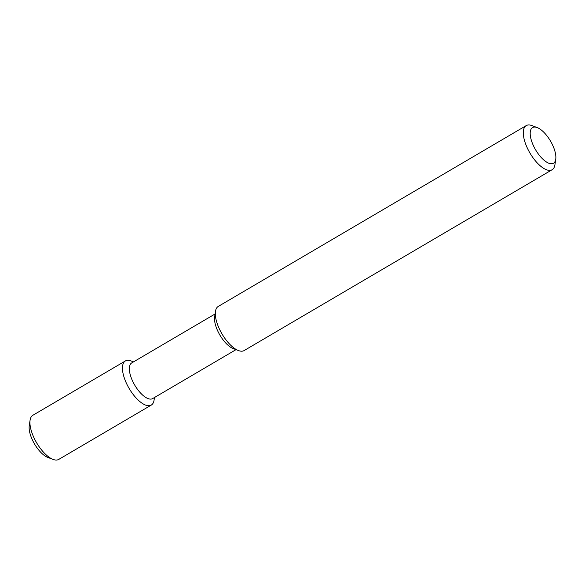 <?xml version="1.0" encoding="UTF-8"?>
<svg xmlns="http://www.w3.org/2000/svg" width="585" height="585" viewBox="0 0 585 585"><rect width="100%" height="100%" fill="white"/><g stroke="black" fill="none" stroke-linecap="round" stroke-linejoin="round"><path stroke-width="0.88" d="M549.052 163.31A20.68 8.643 59.6 0 0 555.75 159.23A20.68 8.643 59.6 0 0 550.478 141.029A20.68 8.643 59.6 0 0 537.162 127.559A20.68 8.643 59.6 0 0 537.001 127.508A20.68 8.643 59.6 0 0 531.677 141.336A20.68 8.643 59.6 0 0 549.052 163.31M532.116 125.658A25.579 10.691 59.6 0 0 531.926 125.585A25.579 10.691 59.6 0 0 531.728 125.512A25.579 10.691 59.6 0 0 526.229 125.599A25.579 10.691 59.6 0 0 527.231 147.851A25.579 10.691 59.6 0 0 546.639 169.811A25.579 10.691 59.6 0 0 552.138 169.723A25.579 10.691 59.6 0 0 554.924 164.765L555.75 159.23M526.229 125.599L218.256 306.43A25.579 10.691 59.6 0 0 215.463 311.388A25.579 10.691 59.6 0 0 221.986 333.903A25.579 10.691 59.6 0 0 238.468 350.569A25.579 10.691 59.6 0 0 238.658 350.634A25.579 10.691 59.6 0 0 244.157 350.547L552.138 169.723M215.463 311.388L214.636 316.924A20.68 8.643 59.6 0 0 219.909 335.117A20.68 8.643 59.6 0 0 233.232 348.587A20.68 8.643 59.6 0 0 233.386 348.645M215.075 313.977L131.713 362.927A20.68 8.643 59.6 0 0 132.524 380.908A20.68 8.643 59.6 0 0 148.21 398.656A20.68 8.643 59.6 0 0 152.656 398.59L236.018 349.64M131.274 361.011A25.579 10.691 59.6 0 0 131.077 360.938A25.579 10.691 59.6 0 0 130.886 360.865A25.579 10.691 59.6 0 0 125.387 360.952A25.579 10.691 59.6 0 0 126.389 383.204A25.579 10.691 59.6 0 0 145.797 405.164A25.579 10.691 59.6 0 0 151.296 405.076A25.579 10.691 59.6 0 0 154.082 400.111L154.469 397.522M125.387 360.952L32.862 415.277A25.579 10.691 59.6 0 0 30.076 420.235A25.579 10.691 59.6 0 0 36.599 442.75A25.579 10.691 59.6 0 0 53.074 459.415A25.579 10.691 59.6 0 0 53.272 459.488A25.579 10.691 59.6 0 0 58.771 459.4L151.296 405.076M30.076 420.235L29.25 425.77A20.68 8.643 59.6 0 0 34.522 443.971A20.68 8.643 59.6 0 0 47.838 457.441A20.68 8.643 59.6 0 0 47.999 457.492M537.162 127.559L531.926 125.585M233.232 348.587L238.468 350.569M133.534 361.859L131.077 360.938M47.838 457.441L53.074 459.415"/></g></svg>
